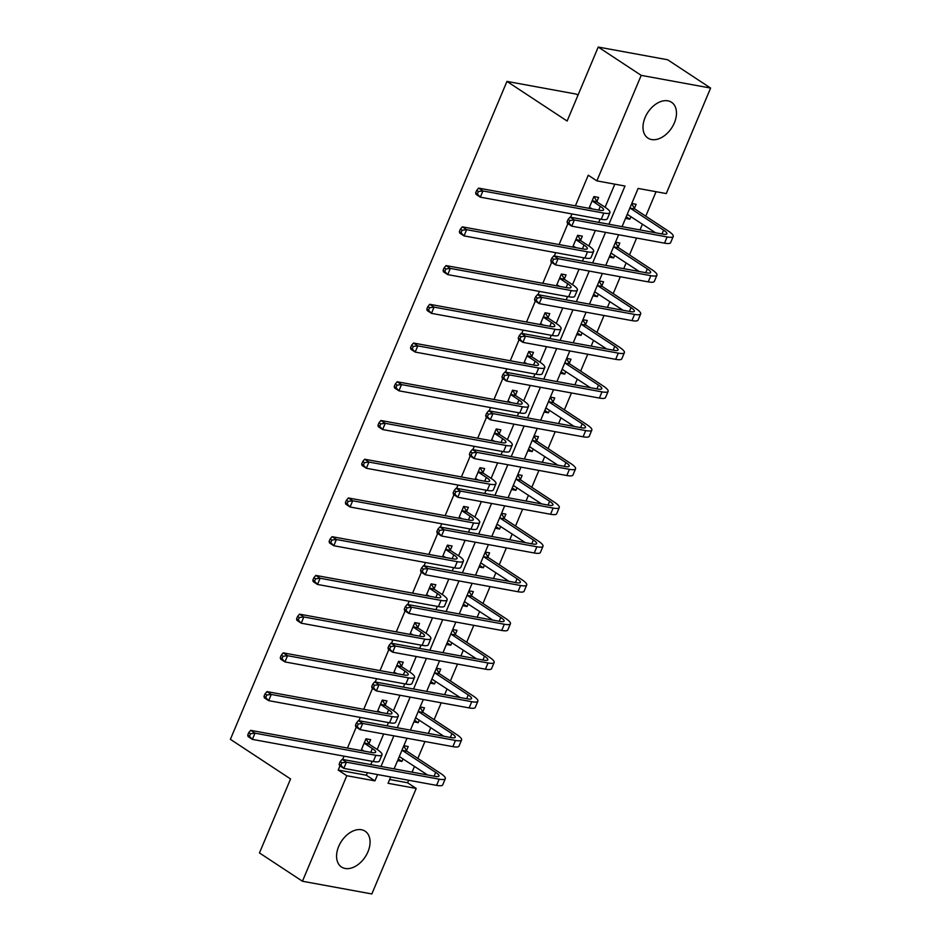 <?xml version="1.0" encoding="UTF-8"?>
<svg xmlns="http://www.w3.org/2000/svg" width="941" height="941" viewBox="0 0 941 941"><rect width="100%" height="100%" fill="white"/><g stroke="black" fill="none" stroke-linecap="round" stroke-linejoin="round"><path stroke-width="1.41" d="M338.689 846.43A21.455 14.221 -56.6 0 1 365.12 831.197A21.455 14.221 -56.6 0 1 367.955 851.793A21.455 14.221 -56.6 0 1 341.524 867.026A21.455 14.221 -56.6 0 1 338.689 846.43M645.103 117.519A21.455 14.221 -56.6 0 1 671.533 102.275A21.455 14.221 -56.6 0 1 674.368 122.871A21.455 14.221 -56.6 0 1 647.937 138.104A21.455 14.221 -56.6 0 1 645.103 117.519M577.986 95.194L576.351 94.112L506.952 81.408L230.392 739.32L290.557 778.948L259.457 852.934L302.449 881.247L346.794 775.725L374.941 780.877L377.588 774.572M506.952 81.408L567.129 121.036L598.229 47.05L667.628 59.753L710.608 88.066L666.263 193.575L638.116 188.423L622.06 226.652M389.656 779.489L407.606 782.771L408.665 780.265M412.076 772.161L414.499 766.374M417.851 758.422L424.944 741.532M428.355 733.427L430.778 727.64M434.13 719.689L441.223 702.798M444.634 694.693L447.069 688.906M450.41 680.955L457.502 664.064M460.914 655.959L463.348 650.184M466.689 642.232L473.782 625.342M477.193 617.237L479.628 611.45M482.968 603.499L490.073 586.608M493.472 578.503L495.907 572.716M499.248 564.765L506.352 547.874M509.751 539.769L512.186 533.994M515.527 526.043L522.631 509.152M526.031 501.047L528.466 495.26M531.806 487.309L538.911 470.418M542.322 462.313L544.745 456.526M548.085 448.575L555.19 431.684M558.601 423.579L561.024 417.804M564.377 409.853L571.469 392.962M574.88 384.857L577.303 379.07M580.656 371.119L587.749 354.228M591.16 346.123L593.595 340.336M596.935 332.385L604.028 315.494M607.439 307.389L609.874 301.614M613.214 293.663L620.307 276.772M623.718 268.667L626.153 262.88M629.494 254.929L636.598 238.038M639.998 229.933L642.432 224.146M645.773 216.195L656.065 191.717M407.606 782.771L416.204 788.44L371.848 893.95L302.449 881.247M631.787 203.503L636.128 204.303L634.434 208.326M625.518 218.394L629.87 219.194L630.964 216.595M615.508 242.237L619.848 243.025L618.155 247.06M609.239 257.128L613.591 257.928L614.685 255.329M599.229 280.959L603.569 281.759L601.875 285.782M592.959 295.862L597.312 296.65L598.394 294.051M582.938 319.693L587.29 320.493L585.596 324.516M576.68 334.584L581.032 335.384L582.114 332.785M566.658 358.427L571.011 359.215L569.317 363.25M560.401 373.318L564.741 374.118L565.835 371.519M550.379 397.149L554.731 397.949L553.037 401.983M544.121 412.052L548.462 412.84L549.556 410.241M534.1 435.883L538.452 436.683L536.758 440.706M527.842 450.774L532.183 451.574L533.276 448.975M517.821 474.617L522.161 475.405L520.467 479.44M511.563 489.508L515.903 490.308L516.997 487.709M501.541 513.339L505.882 514.139L504.188 518.173M495.272 528.242L499.624 529.03L500.718 526.431M485.262 552.073L489.602 552.873L487.909 556.896M478.993 566.964L483.345 567.764L484.439 565.165M468.983 590.807L473.323 591.595L471.629 595.629M462.713 605.698L467.065 606.498L468.159 603.899M452.692 629.529L457.044 630.329L455.35 634.363M446.434 644.432L450.786 645.22L451.868 642.621M436.412 668.263L440.764 669.063L439.071 673.086M430.155 683.154L434.507 683.954L435.589 681.355M420.133 706.997L424.485 707.785L422.791 711.819M413.875 721.888L418.216 722.688L419.31 720.088M403.854 745.719L408.206 746.519L406.512 750.553M397.596 760.622L401.936 761.41L403.03 758.822M608.921 224.24L624.989 186.024L596.853 180.872L588.254 175.214L575.386 205.844M571.975 213.948L570.599 217.23M567.905 223.629L559.095 244.566M555.696 252.67L554.32 255.952M551.626 262.363L542.816 283.3M539.416 291.404L538.029 294.686M535.335 301.085L526.537 322.034M523.137 330.138L521.749 333.42M519.056 339.819L510.257 360.756M506.846 368.86L505.47 372.142M502.776 378.553L493.978 399.49M490.567 407.594L489.191 410.876M486.497 417.286L477.699 438.224M474.288 446.328L472.911 449.61M470.218 456.009L461.419 476.946M458.008 485.05L456.632 488.332M453.938 494.743L445.14 515.68M441.729 523.784L440.353 527.066M437.659 533.476L428.849 554.414M425.45 562.518L424.073 565.8M421.38 572.199L412.57 593.136M409.17 601.24L407.782 604.522M405.1 610.932L396.29 631.87M392.891 639.974L391.503 643.256M388.809 649.666L380.011 670.604M376.612 678.708L375.224 681.99M372.53 688.389L363.732 709.326M360.321 717.43L358.944 720.712M356.251 727.122L347.452 748.06M344.041 756.164L342.665 759.446M339.972 765.856L338.207 770.067L366.343 775.219L367.402 772.702M370.801 764.598L372.177 761.316M377.165 749.459L383.681 733.968M387.08 725.864L388.468 722.582M393.444 710.737L399.96 695.246M403.36 687.142L404.748 683.86M409.723 672.003L416.24 656.512M419.651 648.408L421.027 645.126M426.002 633.269L432.519 617.778M435.93 609.674L437.306 606.392M442.282 594.547L448.798 579.056M452.209 570.952L453.586 567.67M458.573 555.813L465.077 540.322M468.489 532.218L469.865 528.936M474.852 517.08L481.357 501.588M484.768 493.484L486.144 490.202M491.131 478.357L497.636 462.866M501.047 454.762L502.423 451.48M507.411 439.623L513.927 424.132M517.327 416.028L518.703 412.746M523.69 400.89L530.206 385.398M533.606 377.294L534.994 374.012M539.969 362.167L546.486 346.676M549.885 338.572L551.273 335.29M556.249 323.433L562.765 307.942M566.176 299.838L567.552 296.556M572.528 284.7L579.044 269.208M582.455 261.104L583.832 257.822M588.819 245.977L595.324 230.486M598.735 222.382L600.111 219.1M605.098 207.243L614.802 184.154M596.923 201.456L598.617 197.434L593.924 196.575L588.984 208.326M580.644 240.19L582.338 236.156L577.645 235.297L572.704 247.06M564.353 278.912L566.047 274.89L561.365 274.031L556.413 285.793M548.074 317.646L549.767 313.624L545.086 312.765L540.134 324.516M531.794 356.38L533.488 352.346L528.807 351.487L523.855 363.25M515.515 395.102L517.209 391.08L512.516 390.221L507.575 401.983M499.236 433.836L500.93 429.814L496.236 428.955L491.296 440.706M482.956 472.57L484.65 468.536L479.957 467.677L475.017 479.44M466.677 511.304L468.371 507.27L463.678 506.411L458.738 518.173M450.398 550.026L452.092 546.003L447.398 545.145L442.458 556.896M434.119 588.76L435.812 584.726L431.119 583.867L426.179 595.629M417.828 627.494L419.521 623.46L414.84 622.601L409.888 634.363M401.548 666.216L403.242 662.193L398.561 661.335L393.609 673.086M385.269 704.95L386.963 700.916L382.281 700.057L377.329 711.819M368.99 743.684L370.683 739.65L365.99 738.791L361.05 750.553M598.229 47.05L641.209 75.362L710.608 88.066M338.207 770.067L346.794 775.725M596.853 180.872L641.209 75.362M380.999 766.468L393.867 735.838M397.278 727.734L410.147 697.105M413.558 689L426.426 658.382M429.837 650.278L442.705 619.648M446.116 611.544L458.996 580.915M462.396 572.81L475.276 542.192M478.675 534.088L491.555 503.459M494.954 495.354L507.834 464.725M511.245 456.62L524.113 426.002M527.525 417.898L540.393 387.269M543.804 379.164L556.672 348.535M560.083 340.43L572.951 309.812M576.362 301.708L589.231 271.079M592.642 262.974L605.522 232.345M390.715 776.972L388.068 783.288L416.204 788.44M618.649 234.756L605.769 265.374M602.369 273.478L589.489 304.108M586.09 312.212L573.21 342.842M569.811 350.946L556.931 381.564M553.52 389.668L540.652 420.298M537.24 428.402L524.372 459.032M520.961 467.136L508.093 497.754M504.682 505.858L491.814 536.488M488.403 544.592L475.534 575.222M472.123 583.326L459.243 613.944M455.844 622.048L442.964 652.678M439.565 660.782L426.685 691.412M423.285 699.516L410.405 730.134M406.994 738.238L394.126 768.868M366.343 775.219L374.941 780.877M626.2 216.783L629.87 219.194M609.921 255.505L613.591 257.928M593.642 294.239L597.312 296.65M577.362 332.973L581.032 335.384M561.083 371.695L564.741 374.118M544.804 410.429L548.462 412.84M528.524 449.163L532.183 451.574M512.233 487.885L515.903 490.308M495.954 526.619L499.624 529.03M479.675 565.353L483.345 567.764M463.395 604.075L467.065 606.498M447.116 642.809L450.786 645.22M430.837 681.543L434.507 683.954M414.558 720.277L418.216 722.688M398.278 758.999L401.936 761.41M589.36 207.432L592.23 208.926M592.642 201.268L600.299 206.314A13.75 2.788 -157.2 0 1 603.593 209.925A13.75 2.788 -157.2 0 1 599.511 210.255L478.616 188.118L482.921 190.952L603.816 213.089A20.631 4.187 22.8 0 0 609.933 212.595A20.631 4.187 22.8 0 0 604.992 207.173L597.323 202.127L592.23 200.598M590.995 208.114L589.125 207.996M593.947 196.575L597.323 202.127M478.404 191.517L476.687 190.388L475.64 192.87L477.358 193.999L478.404 191.517L482.921 190.952L480.31 197.163L601.205 219.3A20.631 4.187 22.8 0 0 607.321 218.794L609.933 212.595M477.358 193.999L480.31 197.163L476.005 194.328L475.64 192.87M476.687 190.388L478.616 188.118M631.67 203.774L634.846 208.996L630.152 208.137L663.605 230.169A13.75 2.788 -157.2 0 1 666.898 233.78A13.75 2.788 -157.2 0 1 662.817 234.109L570.058 217.124L574.363 219.959L667.122 236.944A20.631 4.187 22.8 0 0 673.238 236.45A20.631 4.187 22.8 0 0 668.298 231.027L634.846 208.996M628.506 214.983L627 214.889M627.235 214.325L655.536 232.78M569.846 220.523L568.129 219.394L567.082 221.876L568.811 223.005L569.846 220.523L574.363 219.959L571.752 226.169L664.511 243.154A20.631 4.187 22.8 0 0 670.627 242.649L673.238 236.45M568.811 223.005L571.752 226.169L567.458 223.335L567.082 221.876M568.129 219.394L570.058 217.124M573.081 246.166L575.951 247.659M576.362 240.002L584.02 245.048A13.75 2.788 -157.2 0 1 587.313 248.659A13.75 2.788 -157.2 0 1 583.232 248.989L462.337 226.852L466.63 229.686L587.537 251.823A20.631 4.187 22.8 0 0 593.653 251.318A20.631 4.187 22.8 0 0 588.713 245.907L581.044 240.861L575.951 239.332M574.716 246.836L572.834 246.73M577.668 235.309L581.044 240.861M462.125 230.251L460.408 229.122L459.361 231.604L461.078 232.733L462.125 230.251L466.63 229.686L464.031 235.885L584.926 258.022A20.631 4.187 22.8 0 0 591.042 257.528L593.653 251.318M461.078 232.733L464.031 235.885L459.726 233.062L459.361 231.604M460.408 229.122L462.337 226.852M556.79 284.9L559.672 286.382M560.071 278.724L567.741 283.77A13.75 2.788 -157.2 0 1 571.034 287.381A13.75 2.788 -157.2 0 1 566.952 287.723L446.058 265.585L450.351 268.408L571.258 290.546A20.631 4.187 22.8 0 0 577.374 290.051A20.631 4.187 22.8 0 0 572.422 284.629L564.765 279.583L559.672 278.054M558.425 285.57L556.554 285.452M561.389 274.031L564.765 279.583M445.846 268.973L444.128 267.844L443.082 270.326L444.799 271.467L445.846 268.973L450.351 268.408L447.751 274.619L568.646 296.756A20.631 4.187 22.8 0 0 574.763 296.262L577.374 290.051M444.799 271.467L447.751 274.619L443.446 271.784L443.082 270.326M444.128 267.844L446.058 265.585M615.39 242.507L618.566 247.73L613.873 246.871L647.326 268.903A13.75 2.788 -157.2 0 1 650.619 272.514A13.75 2.788 -157.2 0 1 646.538 272.843L553.779 255.858L558.084 258.693L650.843 275.678A20.631 4.187 22.8 0 0 656.959 275.172A20.631 4.187 22.8 0 0 652.019 269.761L618.566 247.73M612.226 253.705L610.721 253.623M610.956 253.058L639.257 271.514M553.567 259.257L551.849 258.116L550.803 260.61L552.52 261.739L553.567 259.257L558.084 258.693L555.472 264.892L648.231 281.877A20.631 4.187 22.8 0 0 654.348 281.383L656.959 275.172M552.52 261.739L555.472 264.892L551.167 262.069L550.803 260.61M551.849 258.116L553.779 255.858M599.111 281.23L602.287 286.452L597.594 285.594L631.046 307.625A13.75 2.788 -157.2 0 1 634.34 311.236A13.75 2.788 -157.2 0 1 630.258 311.577L537.499 294.592L541.804 297.415L634.563 314.4A20.631 4.187 22.8 0 0 640.68 313.906A20.631 4.187 22.8 0 0 635.728 308.483L602.287 286.452M595.947 292.439L594.441 292.345M594.677 291.792L622.977 310.236M537.287 297.979L535.57 296.85L534.523 299.332L536.241 300.473L537.287 297.979L541.804 297.415L539.193 303.625L631.952 320.61A20.631 4.187 22.8 0 0 638.069 320.116L640.68 313.906M536.241 300.473L539.193 303.625L534.888 300.791L534.523 299.332M535.57 296.85L537.499 294.592M540.51 323.622L543.38 325.115M543.792 317.458L551.461 322.504A13.75 2.788 -157.2 0 1 554.755 326.115A13.75 2.788 -157.2 0 1 550.673 326.445L429.778 304.308L434.072 307.142L554.967 329.279A20.631 4.187 22.8 0 0 561.095 328.785A20.631 4.187 22.8 0 0 556.143 323.363L548.485 318.317L543.392 316.788M542.145 324.304L540.275 324.186M545.11 312.765L548.485 318.317M429.567 307.707L427.849 306.578L426.802 309.06L428.52 310.189L429.567 307.707L434.072 307.142L431.46 313.353L552.367 335.49A20.631 4.187 22.8 0 0 558.484 334.984L561.095 328.785M428.52 310.189L431.46 313.353L427.167 310.518L426.802 309.06M427.849 306.578L429.778 304.308M524.231 362.356L527.101 363.849M527.513 356.192L535.17 361.238A13.75 2.788 -157.2 0 1 538.475 364.849A13.75 2.788 -157.2 0 1 534.394 365.179L413.499 343.042L417.792 345.876L538.687 368.013A20.631 4.187 22.8 0 0 544.815 367.508A20.631 4.187 22.8 0 0 539.863 362.097L532.206 357.051L527.113 355.522M525.866 363.026L523.996 362.92M528.83 351.499L532.206 357.051M413.287 346.441L411.558 345.312L410.523 347.794L412.24 348.923L413.287 346.441L417.792 345.876L415.181 352.075L536.088 374.212A20.631 4.187 22.8 0 0 542.204 373.718L544.815 367.508M412.24 348.923L415.181 352.075L410.888 349.252L410.523 347.794M411.558 345.312L413.499 343.042M507.952 401.089L510.822 402.572M511.234 394.914L518.891 399.96A13.75 2.788 -157.2 0 1 522.196 403.571A13.75 2.788 -157.2 0 1 518.115 403.912L397.22 381.775L401.513 384.598L522.408 406.735A20.631 4.187 22.8 0 0 528.536 406.241A20.631 4.187 22.8 0 0 523.584 400.819L515.927 395.773L510.822 394.244M509.587 401.76L507.717 401.642M512.551 390.221L515.927 395.773M397.008 385.163L395.279 384.034L394.244 386.516L395.961 387.657L397.008 385.163L401.513 384.598L398.902 390.809L519.797 412.946A20.631 4.187 22.8 0 0 525.925 412.452L528.536 406.241M395.961 387.657L398.902 390.809L394.608 387.974L394.244 386.516M395.279 384.034L397.22 381.775M582.832 319.964L585.996 325.186L581.315 324.327L614.767 346.359A13.75 2.788 -157.2 0 1 618.061 349.97A13.75 2.788 -157.2 0 1 613.979 350.299L521.22 333.314L525.513 336.149L618.272 353.134A20.631 4.187 22.8 0 0 624.401 352.64A20.631 4.187 22.8 0 0 619.449 347.217L585.996 325.186M579.668 331.173L578.15 331.079M578.397 330.514L606.686 348.97M521.008 336.713L519.291 335.584L518.244 338.066L519.961 339.195L521.008 336.713L525.513 336.149L522.914 342.359L615.673 359.344A20.631 4.187 22.8 0 0 621.789 358.839L624.401 352.64M519.961 339.195L522.914 342.359L518.609 339.525L518.244 338.066M519.291 335.584L521.22 333.314M566.553 358.697L569.717 363.92L565.035 363.061L598.488 385.092A13.75 2.788 -157.2 0 1 601.781 388.704A13.75 2.788 -157.2 0 1 597.7 389.033L504.941 372.048L509.234 374.883L601.993 391.868A20.631 4.187 22.8 0 0 608.121 391.362A20.631 4.187 22.8 0 0 603.169 385.951L569.717 363.92M563.388 369.895L561.871 369.813M562.106 369.248L590.407 387.704M504.729 375.447L503.012 374.318L501.965 376.8L503.682 377.929L504.729 375.447L509.234 374.883L506.623 381.081L599.393 398.067A20.631 4.187 22.8 0 0 605.51 397.572L608.121 391.362M503.682 377.929L506.623 381.081L502.329 378.258L501.965 376.8M503.012 374.318L504.941 372.048M550.262 397.42L553.437 402.654L548.756 401.795L582.197 423.815A13.75 2.788 -157.2 0 1 585.502 427.426A13.75 2.788 -157.2 0 1 581.42 427.767L488.661 410.782L492.955 413.605L585.714 430.59A20.631 4.187 22.8 0 0 591.842 430.096A20.631 4.187 22.8 0 0 586.89 424.673L553.437 402.654M547.109 408.629L545.592 408.535M545.827 407.982L574.128 426.426M488.45 414.169L486.732 413.04L485.685 415.522L487.403 416.663L488.45 414.169L492.955 413.605L490.343 419.815L583.102 436.8A20.631 4.187 22.8 0 0 589.231 436.306L591.842 430.096M487.403 416.663L490.343 419.815L486.05 416.981L485.685 415.522M486.732 413.04L488.661 410.782M533.982 436.154L537.158 441.376L532.465 440.517L565.917 462.549A13.75 2.788 -157.2 0 1 569.223 466.16A13.75 2.788 -157.2 0 1 565.141 466.489L472.382 449.504L476.675 452.339L569.434 469.324A20.631 4.187 22.8 0 0 575.551 468.83A20.631 4.187 22.8 0 0 570.611 463.407L537.158 441.376M530.818 447.363L529.312 447.269M529.548 446.704L557.848 465.16M472.17 452.903L470.441 451.774L469.406 454.256L471.123 455.385L472.17 452.903L476.675 452.339L474.064 458.549L566.823 475.534A20.631 4.187 22.8 0 0 572.951 475.029L575.551 468.83M471.123 455.385L474.064 458.549L469.771 455.715L469.406 454.256M470.441 451.774L472.382 449.504M517.703 474.887L520.879 480.11L516.186 479.251L549.638 501.282A13.75 2.788 -157.2 0 1 552.943 504.894A13.75 2.788 -157.2 0 1 548.862 505.223L456.103 488.238L460.396 491.073L553.155 508.058A20.631 4.187 22.8 0 0 559.272 507.552A20.631 4.187 22.8 0 0 554.331 502.141L520.879 480.11M514.539 486.085L513.033 486.003M513.268 485.438L541.569 503.894M455.879 491.637L454.162 490.508L453.127 492.99L454.844 494.119L455.879 491.637L460.396 491.073L457.785 497.271L550.544 514.256A20.631 4.187 22.8 0 0 556.672 513.762L559.272 507.552M454.844 494.119L457.785 497.271L453.491 494.448L453.127 492.99M454.162 490.508L456.103 488.238M501.424 513.61L504.599 518.844L499.906 517.985L533.359 540.005A13.75 2.788 -157.2 0 1 536.652 543.616A13.75 2.788 -157.2 0 1 532.571 543.957L439.812 526.972L444.117 529.795L536.876 546.78A20.631 4.187 22.8 0 0 542.992 546.286A20.631 4.187 22.8 0 0 538.052 540.863L504.599 518.844M498.26 524.819L496.754 524.725M496.989 524.172L525.29 542.616M439.6 530.359L437.883 529.23L436.836 531.712L438.565 532.853L439.6 530.359L444.117 529.795L441.505 536.005L534.265 552.99A20.631 4.187 22.8 0 0 540.381 552.496L542.992 546.286M438.565 532.853L441.505 536.005L437.212 533.171L436.836 531.712M437.883 529.23L439.812 526.972M485.144 552.343L488.32 557.566L483.627 556.707L517.08 578.739A13.75 2.788 -157.2 0 1 520.373 582.35A13.75 2.788 -157.2 0 1 516.291 582.679L423.532 565.694L427.837 568.529L520.596 585.514A20.631 4.187 22.8 0 0 526.713 585.02A20.631 4.187 22.8 0 0 521.773 579.597L488.32 557.566M481.98 563.553L480.475 563.459M480.71 562.894L509.01 581.35M423.321 569.093L421.603 567.964L420.556 570.446L422.286 571.575L423.321 569.093L427.837 568.529L425.226 574.739L517.985 591.724A20.631 4.187 22.8 0 0 524.102 591.219L526.713 585.02M422.286 571.575L425.226 574.739L420.921 571.905L420.556 570.446M421.603 567.964L423.532 565.694M468.865 591.077L472.041 596.3L467.348 595.441L500.8 617.472A13.75 2.788 -157.2 0 1 504.094 621.084A13.75 2.788 -157.2 0 1 500.012 621.413L407.253 604.428L411.558 607.263L504.317 624.248A20.631 4.187 22.8 0 0 510.434 623.742A20.631 4.187 22.8 0 0 505.493 618.331L472.041 596.3M465.701 602.275L464.195 602.193M464.431 601.628L492.731 620.084M407.041 607.827L405.324 606.698L404.277 609.18L405.994 610.309L407.041 607.827L411.558 607.263L408.947 613.461L501.706 630.446A20.631 4.187 22.8 0 0 507.822 629.952L510.434 623.742M405.994 610.309L408.947 613.461L404.642 610.638L404.277 609.18M405.324 606.698L407.253 604.428M452.586 629.811L455.762 635.034L451.068 634.175L484.521 656.195A13.75 2.788 -157.2 0 1 487.814 659.806A13.75 2.788 -157.2 0 1 483.733 660.147L390.974 643.162L395.267 645.985L488.038 662.97A20.631 4.187 22.8 0 0 494.154 662.476A20.631 4.187 22.8 0 0 489.202 657.053L455.762 635.034M449.422 641.009L447.916 640.915M448.151 640.362L476.452 658.806M390.762 646.561L389.045 645.42L387.998 647.902L389.715 649.043L390.762 646.561L395.267 645.985L392.668 652.195L485.427 669.18A20.631 4.187 22.8 0 0 491.543 668.686L494.154 662.476M389.715 649.043L392.668 652.195L388.362 649.361L387.998 647.902M389.045 645.42L390.974 643.162M436.306 668.533L439.471 673.756L434.789 672.897L468.242 694.928A13.75 2.788 -157.2 0 1 471.535 698.54A13.75 2.788 -157.2 0 1 467.454 698.869L374.694 681.884L378.988 684.719L471.747 701.704A20.631 4.187 22.8 0 0 477.875 701.21A20.631 4.187 22.8 0 0 472.923 695.787L439.471 673.756M433.142 679.743L431.625 679.649M431.872 679.084L460.161 697.54M374.483 685.283L372.765 684.154L371.719 686.636L373.436 687.765L374.483 685.283L378.988 684.719L376.388 690.929L469.147 707.914A20.631 4.187 22.8 0 0 475.264 707.409L477.875 701.21M373.436 687.765L376.388 690.929L372.083 688.094L371.719 686.636M372.765 684.154L374.694 681.884M420.027 707.267L423.191 712.49L418.51 711.631L451.951 733.662A13.75 2.788 -157.2 0 1 455.256 737.274A13.75 2.788 -157.2 0 1 451.174 737.603L358.415 720.618L362.708 723.453L455.468 740.438A20.631 4.187 22.8 0 0 461.596 739.932A20.631 4.187 22.8 0 0 456.644 734.521L423.191 712.49M416.863 718.465L415.346 718.383M415.581 717.818L443.881 736.274M358.203 724.017L356.486 722.888L355.439 725.37L357.157 726.499L358.203 724.017L362.708 723.453L360.097 729.651L452.868 746.636A20.631 4.187 22.8 0 0 458.985 746.142L461.596 739.932M357.157 726.499L360.097 729.651L355.804 726.828L355.439 725.37M356.486 722.888L358.415 720.618M403.736 746.001L406.912 751.224L402.23 750.365L435.671 772.385A13.75 2.788 -157.2 0 1 438.976 775.996A13.75 2.788 -157.2 0 1 434.895 776.337L342.136 759.352L346.429 762.175L439.188 779.16A20.631 4.187 22.8 0 0 445.316 778.666A20.631 4.187 22.8 0 0 440.364 773.243L406.912 751.224M400.584 757.199L399.066 757.105M399.302 756.552L427.602 774.996M341.924 762.751L340.195 761.61L339.16 764.092L340.877 765.233L341.924 762.751L346.429 762.175L343.818 768.385L436.577 785.37A20.631 4.187 22.8 0 0 442.705 784.876L445.316 778.666M340.877 765.233L343.818 768.385L339.525 765.551L339.16 764.092M340.195 761.61L342.136 759.352M491.673 439.812L494.543 441.305M494.954 433.648L502.612 438.694A13.75 2.788 -157.2 0 1 505.917 442.305A13.75 2.788 -157.2 0 1 501.835 442.635L380.94 420.498L385.234 423.332L506.129 445.469A20.631 4.187 22.8 0 0 512.245 444.975A20.631 4.187 22.8 0 0 507.305 439.553L499.647 434.507L494.543 432.978M493.307 440.494L491.437 440.376M496.272 428.955L499.647 434.507M380.717 423.897L379 422.768L377.964 425.25L379.682 426.379L380.717 423.897L385.234 423.332L382.622 429.543L503.517 451.68A20.631 4.187 22.8 0 0 509.646 451.174L512.245 444.975M379.682 426.379L382.622 429.543L378.329 426.708L377.964 425.25M379 422.768L380.94 420.498M475.393 478.546L478.263 480.039M478.675 472.382L486.332 477.428A13.75 2.788 -157.2 0 1 489.638 481.039A13.75 2.788 -157.2 0 1 485.556 481.369L364.649 459.232L368.954 462.066L489.849 484.203A20.631 4.187 22.8 0 0 495.966 483.698A20.631 4.187 22.8 0 0 491.026 478.287L483.368 473.241L478.263 471.712M477.028 479.216L475.158 479.11M479.992 467.689L483.368 473.241M364.438 462.631L362.72 461.502L361.673 463.984L363.402 465.113L364.438 462.631L368.954 462.066L366.343 468.265L487.238 490.402A20.631 4.187 22.8 0 0 493.366 489.908L495.966 483.698M363.402 465.113L366.343 468.265L362.05 465.442L361.673 463.984M362.72 461.502L364.649 459.232M459.114 517.279L461.984 518.762M462.396 511.104L470.053 516.15A13.75 2.788 -157.2 0 1 473.347 519.761A13.75 2.788 -157.2 0 1 469.265 520.102L348.37 497.965L352.675 500.788L473.57 522.925A20.631 4.187 22.8 0 0 479.687 522.431A20.631 4.187 22.8 0 0 474.746 517.009L467.077 511.975L461.984 510.445M460.749 517.95L458.879 517.832M463.701 506.411L467.077 511.975M348.158 501.365L346.441 500.224L345.394 502.706L347.111 503.847L348.158 501.365L352.675 500.788L350.064 506.999L470.959 529.136A20.631 4.187 22.8 0 0 477.075 528.642L479.687 522.431M347.111 503.847L350.064 506.999L345.759 504.164L345.394 502.706M346.441 500.224L348.37 497.965M442.835 556.002L445.705 557.495M446.116 549.838L453.774 554.884A13.75 2.788 -157.2 0 1 457.067 558.495A13.75 2.788 -157.2 0 1 452.986 558.825L332.091 536.688L336.396 539.522L457.291 561.659A20.631 4.187 22.8 0 0 463.407 561.165A20.631 4.187 22.8 0 0 458.467 555.743L450.798 550.697L445.705 549.168M444.47 556.684L442.599 556.566M447.422 545.145L450.798 550.697M331.879 540.087L330.162 538.958L329.115 541.44L330.832 542.569L331.879 540.087L336.396 539.522L333.784 545.733L454.679 567.87A20.631 4.187 22.8 0 0 460.796 567.364L463.407 561.165M330.832 542.569L333.784 545.733L329.479 542.898L329.115 541.44M330.162 538.958L332.091 536.688M426.555 594.736L429.425 596.229M429.825 588.572L437.494 593.618A13.75 2.788 -157.2 0 1 440.788 597.229A13.75 2.788 -157.2 0 1 436.706 597.559L315.811 575.422L320.105 578.256L441.011 600.393A20.631 4.187 22.8 0 0 447.128 599.888A20.631 4.187 22.8 0 0 442.188 594.477L434.519 589.431L429.425 587.902M428.179 595.406L426.308 595.3M431.143 583.879L434.519 589.431M315.6 578.821L313.882 577.692L312.835 580.174L314.553 581.303L315.6 578.821L320.105 578.256L317.505 584.455L438.4 606.592A20.631 4.187 22.8 0 0 444.517 606.098L447.128 599.888M314.553 581.303L317.505 584.455L313.2 581.632L312.835 580.174M313.882 577.692L315.811 575.422M410.264 633.469L413.146 634.952M413.546 627.306L421.215 632.34A13.75 2.788 -157.2 0 1 424.509 635.963A13.75 2.788 -157.2 0 1 420.427 636.292L299.532 614.155L303.825 616.978L424.732 639.115A20.631 4.187 22.8 0 0 430.849 638.621A20.631 4.187 22.8 0 0 425.897 633.199L418.239 628.165L413.146 626.635M411.899 634.14L410.029 634.022M414.863 622.601L418.239 628.165M299.32 617.555L297.603 616.414L296.556 618.896L298.273 620.037L299.32 617.555L303.825 616.978L301.226 623.189L422.121 645.326A20.631 4.187 22.8 0 0 428.237 644.832L430.849 638.621M298.273 620.037L301.226 623.189L296.921 620.354L296.556 618.896M297.603 616.414L299.532 614.155M393.985 672.192L396.855 673.685M397.267 666.028L404.936 671.074A13.75 2.788 -157.2 0 1 408.229 674.685A13.75 2.788 -157.2 0 1 404.148 675.015L283.253 652.878L287.546 655.712L408.441 677.849A20.631 4.187 22.8 0 0 414.569 677.355A20.631 4.187 22.8 0 0 409.617 671.933L401.96 666.887L396.867 665.358M395.62 672.874L393.75 672.756M398.584 661.335L401.96 666.887M283.041 656.277L281.324 655.148L280.277 657.63L281.994 658.759L283.041 656.277L287.546 655.712L284.935 661.923L405.842 684.06A20.631 4.187 22.8 0 0 411.958 683.554L414.569 677.355M281.994 658.759L284.935 661.923L280.641 659.088L280.277 657.63M281.324 655.148L283.253 652.878M377.706 710.925L380.576 712.419M380.987 704.762L388.645 709.808A13.75 2.788 -157.2 0 1 391.95 713.419A13.75 2.788 -157.2 0 1 387.868 713.748L266.973 691.611L271.267 694.446L392.162 716.583A20.631 4.187 22.8 0 0 398.29 716.077A20.631 4.187 22.8 0 0 393.338 710.667L385.681 705.621L380.587 704.091M379.341 711.596L377.47 711.49M382.305 700.069L385.681 705.621M266.762 695.011L265.033 693.882L263.998 696.364L265.715 697.493L266.762 695.011L271.267 694.446L268.656 700.645L389.562 722.782A20.631 4.187 22.8 0 0 395.679 722.288L398.29 716.077M265.715 697.493L268.656 700.645L264.362 697.822L263.998 696.364M265.033 693.882L266.973 691.611M361.426 749.659L364.296 751.141M364.708 743.496L372.365 748.542A13.75 2.788 -157.2 0 1 375.671 752.153A13.75 2.788 -157.2 0 1 371.589 752.482L250.694 730.345L254.987 733.168L375.882 755.305A20.631 4.187 22.8 0 0 382.011 754.811A20.631 4.187 22.8 0 0 377.059 749.401L369.401 744.355L364.296 742.825M363.061 750.33L361.191 750.224M366.025 738.791L369.401 744.355M250.482 733.745L248.753 732.604L247.718 735.086L249.436 736.227L250.482 733.745L254.987 733.168L252.376 739.379L373.271 761.516A20.631 4.187 22.8 0 0 379.399 761.022L382.011 754.811M249.436 736.227L252.376 739.379L248.083 736.544L247.718 735.086M248.753 732.604L250.694 730.345M600.299 206.314L598.699 210.114M603.816 213.089L601.205 219.3M663.605 230.169L662.005 233.968M667.122 236.944L664.511 243.154M584.02 245.048L582.42 248.836M587.537 251.823L584.926 258.022M567.741 283.77L566.141 287.57M571.258 290.546L568.646 296.756M647.326 268.903L645.726 272.69M650.843 275.678L648.231 281.877M631.046 307.625L629.447 311.424M634.563 314.4L631.952 320.61M551.461 322.504L549.862 326.304M554.967 329.279L552.367 335.49M535.17 361.238L533.582 365.026M538.687 368.013L536.088 374.212M518.891 399.96L517.303 403.76M522.408 406.735L519.797 412.946M614.767 346.359L613.167 350.158M618.272 353.134L615.673 359.344M598.488 385.092L596.888 388.88M601.993 391.868L599.393 398.067M582.197 423.815L580.609 427.614M585.714 430.59L583.102 436.8M565.917 462.549L564.329 466.348M569.434 469.324L566.823 475.534M549.638 501.282L548.05 505.07M553.155 508.058L550.544 514.256M533.359 540.005L531.759 543.804M536.876 546.78L534.265 552.99M517.08 578.739L515.48 582.538M520.596 585.514L517.985 591.724M500.8 617.472L499.2 621.26M504.317 624.248L501.706 630.446M484.521 656.195L482.921 659.994M488.038 662.97L485.427 669.18M468.242 694.928L466.642 698.728M471.747 701.704L469.147 707.914M451.951 733.662L450.363 737.45M455.468 740.438L452.868 746.636M435.671 772.385L434.083 776.184M439.188 779.16L436.577 785.37M502.612 438.694L501.024 442.493M506.129 445.469L503.517 451.68M486.332 477.428L484.744 481.216M489.849 484.203L487.238 490.402M470.053 516.15L468.453 519.95M473.57 522.925L470.959 529.136M453.774 554.884L452.174 558.683M457.291 561.659L454.679 567.87M437.494 593.618L435.895 597.406M441.011 600.393L438.4 606.592M421.215 632.34L419.615 636.14M424.732 639.115L422.121 645.326M404.936 671.074L403.336 674.873M408.441 677.849L405.842 684.06M388.645 709.808L387.057 713.596M392.162 716.583L389.562 722.782M372.365 748.542L370.778 752.33M375.882 755.305L373.271 761.516"/></g></svg>

